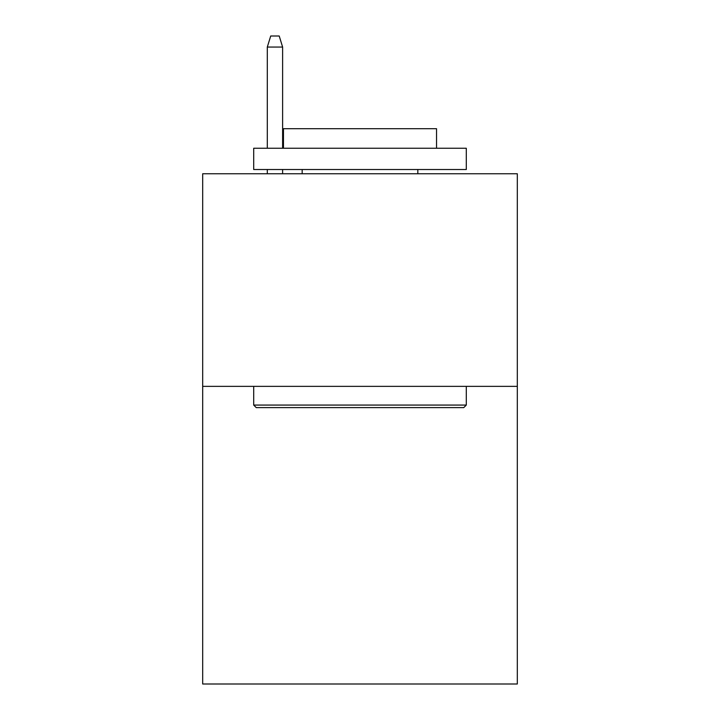 <?xml version="1.0" encoding="UTF-8"?>
<svg xmlns="http://www.w3.org/2000/svg" width="720" height="720" viewBox="0 0 720 720"><rect width="100%" height="100%" fill="white"/><g stroke="black" fill="none" stroke-linecap="round" stroke-linejoin="round"><path stroke-width="1.08" d="M517.32 386.361L517.32 684L202.68 684L202.68 173.763L517.32 173.763L517.32 386.361L202.68 386.361M256.248 407.619L253.701 405.072L466.299 405.072L463.752 407.619L256.248 407.619M466.299 148.248L466.299 169.515L253.701 169.515L253.701 148.248L466.299 148.248M283.464 148.248L283.464 128.691L436.536 128.691L436.536 148.248M466.299 386.361L466.299 405.072M253.701 386.361L253.701 405.072M417.825 169.515L417.825 173.763M302.175 169.515L302.175 173.763M282.618 148.248L282.618 47.052L267.309 47.052L267.309 148.248M267.309 169.515L267.309 173.763M282.618 169.515L282.618 173.763M267.309 47.052L270.711 36L279.216 36L282.618 47.052"/></g></svg>
